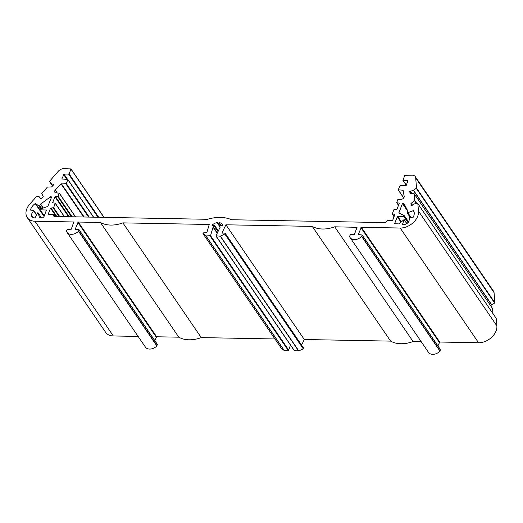 <?xml version="1.0" encoding="UTF-8"?>
<svg xmlns="http://www.w3.org/2000/svg" width="523" height="523" viewBox="0 0 523 523"><rect width="100%" height="100%" fill="white"/><g stroke="black" fill="none" stroke-linecap="round" stroke-linejoin="round"><path stroke-width="0.78" d="M402.507 224.432L404.05 219.608L398.918 223.922L394.617 223.681L397.297 216.757L404.286 216.28L404.266 215.685L398.892 212.9L402.442 203.499L407.731 211.24M490.424 305.367L491.914 305.014L494.908 302.791L494.052 292.599A5.603 3.909 -34.3 0 0 493.575 291.265L415.203 176.539A5.603 3.909 -34.3 0 0 412.333 175.185L404.795 175.349L402.939 180.383L407.973 180.651L406.234 185.384L400.18 185.573L398.225 189.784L403.07 190.261L404.22 196.53A2.523 1.765 145.7 0 1 401.703 199.25L397.859 199.479L396.702 202.708L399.343 203.146L397.009 209.167L393.891 209.716L392.25 213.933L394.898 214.371L392.688 220.307L387.301 220.51L385.183 222.595L231.591 219.738A38.807 27.104 -34.3 0 0 207.52 219.294L53.928 216.437L53.451 214.306L48.502 214.214M493.019 313.676L492.483 308.426M437.914 345.88L439.732 342.035L478.571 342.755A14.932 10.427 -34.3 0 0 496.85 325.836L496.118 318.252M219.529 226.263L217.62 223.471L218.424 223.484L219.176 222.589A7.263 5.073 145.7 0 1 222.112 224.289A7.263 5.073 145.7 0 1 222.55 225.165L222.105 225.629L219.791 225.59L219.497 226.341L220.105 227.27L215.979 235.795L220.235 236.206L225.145 233.859L225.053 233.265L222.014 232.872L225.916 224.792L312.257 226.394A30.079 21.005 -34.3 0 0 334.727 226.812L357.059 227.315L354.391 234.454L350.423 234.69L349.534 236.304A8.198 5.727 -34.3 0 0 350.122 237.625L428.494 352.352A8.198 5.727 -34.3 0 0 440.026 351.201L440.34 349.625M301.581 345.108L304.288 339.512L390.622 341.12A30.079 21.005 -34.3 0 0 413.092 341.539L421.211 341.689M294.331 350.554L298.79 350.894L303.268 348.834L303.425 347.991M290.468 345.095L288.467 350.743L284.401 350.672L281.361 348.331M274.948 338.969L201.257 337.603A30.079 21.005 145.7 0 1 178.788 337.185L156.639 336.773L154.828 340.623M157.253 344.363L156.88 345.991A8.198 5.727 145.7 0 1 145.401 347.089L67.036 232.362A8.198 5.727 145.7 0 1 66.434 230.983L67.33 229.427L71.298 229.198L73.782 221.961L34.943 221.242A14.932 10.427 145.7 0 1 27.288 217.62A14.932 10.427 145.7 0 1 29.955 203.892L36.656 196.419L39.003 196.537L41.003 198.858L41.546 198.76L43.226 196.583L41.781 193.556L47.436 187.044L51.594 186.94L53.64 184.828L53.588 184.41L50.862 183.547L49.613 181.246L58.315 171.23A5.603 3.909 145.7 0 1 63.688 168.7L70.978 168.922L69.121 173.956L64.028 174.166L61.845 178.977L67.853 179.481L66.349 183.612L61.106 183.991L55.242 190.045A2.523 1.765 -34.3 0 0 54.863 192.281A2.523 1.765 -34.3 0 0 55.634 192.817L59.243 193.183L58.073 196.197L54.954 196.746L52.614 202.767L55.255 203.205L53.634 207.638L50.515 208.187L48.293 213.907M138.118 336.426L113.314 335.962A14.932 10.427 145.7 0 1 105.653 332.347L27.288 217.62M350.122 237.625A8.198 5.727 -34.3 0 0 361.661 236.474L362.164 234.99L358.242 234.526L361.367 227.309L400.2 228.028A14.932 10.427 -34.3 0 0 418.485 211.115L417.825 203.591L415.229 203.525L411.006 205.624L411.032 203.414L414.785 200.492L414.19 193.765L410.012 193.517L409.816 191.451L413.543 190.287L416.543 188.071L415.68 177.872A5.603 3.909 -34.3 0 0 415.203 176.539M50.862 183.547L52.575 186.057L50.862 183.547M217.62 223.471L217.568 222.563A7.263 5.073 -34.3 0 0 212.26 224.968L212.338 225.446L214.652 225.491L213.044 227.139L210.547 235.696L206.029 235.945L203.002 233.448L203.552 232.866L206.853 232.591L209.226 224.478L122.885 222.876A30.079 21.005 145.7 0 1 100.423 222.458L78.273 222.046L75.149 229.264L79.078 229.728L78.515 231.264A8.198 5.727 145.7 0 1 67.036 232.362M402.697 224.74A6.309 4.406 -34.3 0 0 408.901 221.817L409.489 217.764L413.222 217.195A10.081 7.041 -34.3 0 0 413.536 210.592L407.175 212.907L407.777 210.913L403.841 203.31L402.442 203.499M50.659 196.655L40.657 204.088L39.454 206.16L35.231 203.558A10.081 7.041 145.7 0 0 30.458 210.076L33.72 210.488L31.151 214.796A6.309 4.406 145.7 0 0 31.7 216.372A6.309 4.406 145.7 0 0 35.015 217.901L37.63 212.802L38.153 212.953L39.395 217.293L43.801 217.163L46.475 210.017L40.173 209.815L40.081 209.213L47.835 206.408L51.627 196.975L50.659 196.655L51.359 197.681M494.052 292.599L415.68 177.872M496.85 325.836L418.485 211.115M440.026 351.201L361.661 236.474M413.092 341.539L334.727 226.812M390.622 341.12L312.257 226.394M304.288 339.512L225.916 224.792M222.242 233.212L222.014 232.872M220.118 227.244L219.497 226.341M221.236 225.616L219.176 222.589M219.856 225.59L218.424 223.484M407.96 212.953L411.006 217.418M57.157 192.843L55.242 190.045M83.641 216.993L61.106 183.991M218.346 230.898L214.652 225.491M218.013 231.591L214.365 226.243M217.215 233.245L213.044 227.139M288.918 350.417L210.547 235.696M201.257 337.603L122.885 222.876M178.788 337.185L100.423 222.458M156.88 345.991L78.515 231.264M54.974 216.457L53.673 214.548M38.911 206.095L40.768 208.814M398.879 212.684L399.121 213.038M404.397 215.986L408.607 222.144M494.908 302.791L416.543 188.071M494.712 303.124L416.347 188.404M491.914 305.014L413.543 190.287M491.738 305.086L413.373 190.365M411.961 193.641L410.182 191.039M411.3 193.628L409.816 191.451M492.594 308.583L414.223 193.863M416.831 203.486L414.785 200.492M416.426 203.48L414.602 200.812M412.287 205.258L411.032 203.414M412 205.428L410.849 203.741M496.222 318.409L417.857 203.682M478.571 342.755L400.2 228.028M439.732 342.035L361.367 227.309M394.107 216.653L392.459 214.24M398.546 205.212L396.892 202.8M439.294 342.33L360.929 227.603M440.549 349.933L362.178 235.206M440.105 351.07L361.739 236.35M303.628 348.298L225.256 233.572M303.517 348.58L225.145 233.859M303.268 348.834L224.897 234.108M298.79 350.894L220.425 236.167M298.607 350.933L220.235 236.206M294.534 350.861L216.169 236.135M406.325 185.149L403.128 180.474M403.763 197.897L398.428 190.091M403.141 190.549L402.88 190.169M402.88 203.205L406.626 208.684M403.645 203.218L404.253 204.101M407.371 212.998L410.378 217.405M407.744 213.005L410.751 217.411M413.15 210.534L414.066 211.88M404.253 219.915L406.763 223.596M397.297 216.757L400.925 222.059M397.735 216.463L401.318 221.7M403.848 216.574L408.025 222.687M404.286 216.28L408.417 222.327M113.314 335.962L34.943 221.242M52.607 186.018L50.973 183.625M212.586 225.452L212.26 224.968M217.378 232.898L213.266 226.877M288.467 350.743L210.102 236.023M284.401 350.672L206.029 235.945M284.251 350.619L205.879 235.899M281.42 348.429L203.055 233.703M156.639 336.773L78.273 222.046M156.207 337.067L77.835 222.34M157.456 344.67L79.091 229.943M157.018 345.808L78.646 231.088M75.397 216.836L59.243 193.183M72.135 216.777L58.073 196.197M71.488 216.764L57.635 196.491M69.239 216.725L55.392 196.452M68.591 216.712L54.954 196.746M64.296 216.633L55.268 203.421M59.72 216.548L53.634 207.638M59.073 216.535L53.196 207.932M56.824 216.489L50.953 207.893M56.177 216.483L50.515 208.187M103.933 217.365L70.991 169.145M98.71 217.274L69.121 173.956M98.063 217.261L68.683 174.257M67.598 179.389L64.028 174.166M66.951 179.376L63.597 174.466M93.467 217.176L67.866 179.696M89.217 217.097L66.349 183.612M88.57 217.084L65.911 183.906M84.125 216.999L61.459 183.828M50.371 196.759L51.228 198.008M40.657 204.088L43.298 207.951M40.506 204.284L43.063 208.03M39.892 205.866L41.69 208.5M39.454 206.16L41.173 208.677M39.075 206.154L40.872 208.782M35.656 203.512L44.226 216.058M35.231 203.558L44.063 216.489M33.694 210.776L36.499 214.881M31.203 214.6L33.237 217.575M31.151 214.796L32.969 217.457M38.153 212.953L41.206 217.418L38.127 212.894M40.173 209.815L44.305 215.862M404.39 215.77L408.685 222.059M492.561 308.492L414.19 193.765M496.19 318.317L417.825 203.591M394.061 216.777L392.263 214.149M398.5 205.336L396.702 202.708M440.536 349.717L362.164 234.99M303.615 348.083L225.243 233.356M294.344 350.77L215.973 236.043M406.279 185.273L402.939 180.383M403.697 197.988L398.238 189.999M407.175 212.907L410.248 217.405M404.24 219.699L406.861 223.537M281.381 348.383L203.016 233.663M157.443 344.454L79.078 229.728M75.534 216.842L59.23 192.967M64.434 216.633L55.255 203.205M55.046 216.457L53.64 214.397M104.07 217.372L70.978 168.922M93.604 217.176L67.853 179.481M33.72 210.488L36.584 214.678M39.983 209.723L44.259 215.986"/></g></svg>
